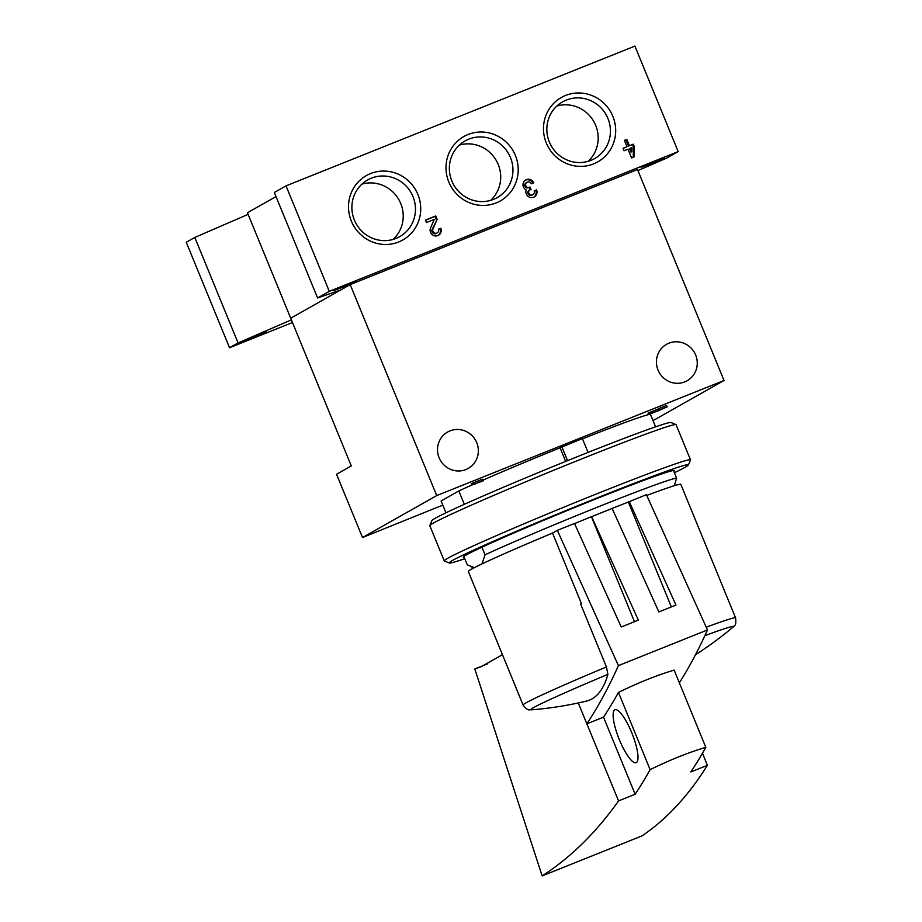 <?xml version="1.0" encoding="UTF-8"?>
<svg xmlns="http://www.w3.org/2000/svg" width="922" height="922" viewBox="0 0 922 922"><rect width="100%" height="100%" fill="white"/><g stroke="black" fill="none" stroke-linecap="round" stroke-linejoin="round"><path stroke-width="1.38" d="M276.012 196.593L247.453 212.74L290.718 318.228L340.956 289.831L317.583 297.967L274.33 192.479L286.027 185.864L634.912 46.1L678.177 151.588L329.292 291.34L286.027 185.864M637.92 170.558L666.468 158.204L678.177 151.588M633.322 144.178L629.392 145.745L626.787 139.418L624.401 140.375L626.995 146.713L623.065 148.281L624.067 150.747L627.997 149.168L631.605 157.962L634.002 157.005L634.336 146.633L633.322 144.178L629.392 145.745M533.7 182.856A5.705 5.52 60.5 0 0 523.005 184.999A5.705 5.52 60.5 0 0 526.185 189.955A5.705 5.52 60.5 0 0 534.253 196.905A5.705 5.52 60.5 0 0 536.581 189.886L534.184 190.842A3.043 2.95 60.5 0 1 529.654 194.3A2.662 2.582 60.5 0 1 530.219 189.771L531.026 189.448L530.012 186.993L529.205 187.316A2.662 2.582 60.5 0 1 525.621 184.446A3.043 2.95 60.5 0 1 531.303 183.812L533.7 182.856M440.808 228.253L438.411 229.209A3.043 2.95 60.5 0 1 433.709 232.505A3.043 2.95 60.5 0 1 432.96 229.025L437.155 219.344L435.76 215.944L425.503 220.058L426.506 222.513L434.262 219.413L430.574 227.907A5.705 5.52 60.5 0 0 438.492 235.271A5.705 5.52 60.5 0 0 440.808 228.253L438.457 229.324M448.83 182.049A36.995 35.82 60.5 0 0 510.892 191.684A36.995 35.82 60.5 0 0 486.597 132.434A36.995 35.82 60.5 0 0 448.83 182.049M546.308 143.002A36.995 35.82 60.5 0 0 608.37 152.637A36.995 35.82 60.5 0 0 584.075 93.387A36.995 35.82 60.5 0 0 546.308 143.002M351.351 221.107A36.995 35.82 60.5 0 0 413.413 230.731A36.995 35.82 60.5 0 0 389.107 171.48A36.995 35.82 60.5 0 0 351.351 221.107M329.292 291.34L317.583 297.967M248.122 214.365L194.796 237.438L186.267 242.256L229.532 347.744L292.481 322.527M291.387 319.853L238.06 342.926L194.796 237.438M238.06 342.926L229.532 347.744M347.594 284.379L333.257 290.684L345.024 286.293L356.48 281.164L347.594 284.379M655.427 161.062L641.101 167.366L652.857 162.975L664.313 157.846L655.427 161.062M257.722 335.182L243.396 341.486L255.152 337.095L266.608 331.966L257.722 335.182M393.175 239.409A32.57 31.544 60.5 0 0 398.892 199.705A32.57 31.544 60.5 0 0 361.92 184.135M354.371 220.047A32.57 31.544 60.5 0 0 399.699 236.666A32.57 31.544 60.5 0 0 411.131 192.79A32.57 31.544 60.5 0 0 367.636 179.963A32.57 31.544 60.5 0 0 354.371 220.047M588.132 161.315A32.57 31.544 60.5 0 0 593.86 121.612A32.57 31.544 60.5 0 0 556.888 106.03M549.328 141.953A32.57 31.544 60.5 0 0 594.655 158.572A32.57 31.544 60.5 0 0 606.088 114.685A32.57 31.544 60.5 0 0 562.593 101.858A32.57 31.544 60.5 0 0 549.328 141.953M490.654 200.362A32.57 31.544 60.5 0 0 496.37 160.659A32.57 31.544 60.5 0 0 459.398 145.077M451.849 181A32.57 31.544 60.5 0 0 497.177 197.619A32.57 31.544 60.5 0 0 508.61 153.744A32.57 31.544 60.5 0 0 465.114 140.905A32.57 31.544 60.5 0 0 451.849 181M438.065 235.49A5.705 5.52 60.5 0 0 439.99 228.714M437.155 219.344L432.13 229.486A3.043 2.95 60.5 0 0 436.348 233.416L437.178 232.955M436.337 219.805L434.942 216.405L435.76 215.944M434.942 216.405L425.549 220.174M532.824 183.201A5.705 5.52 60.5 0 0 525.356 180.193M533.838 197.124A5.705 5.52 60.5 0 0 535.751 190.347L536.581 189.886M535.751 190.347L534.23 190.958M529.92 189.92L529.09 190.381A2.662 2.582 60.5 0 0 528.836 194.761A3.043 2.95 60.5 0 0 532.121 195.061L532.951 194.588M530.15 189.805L529.193 187.454L530.012 186.993M529.193 187.454L528.387 187.777L529.205 187.316M527.073 182.256L526.243 182.729A3.043 2.95 60.5 0 0 524.791 184.919A2.662 2.582 60.5 0 0 528.387 187.777M633.183 157.328L633.506 147.105L632.492 144.639M633.506 147.105L634.336 146.633M628.562 146.218L625.969 139.89L626.787 139.418M625.969 139.89L624.448 140.501M623.111 148.396L626.995 146.713M631.812 151.646L631.939 147.589L630.394 148.212L631.812 151.646L630.982 152.118L629.576 148.673L630.394 148.212M653.018 420.628L724.024 380.486L436.717 495.587L362.507 537.526L435.795 507.93A479.106 15.397 157.7 0 0 442.802 505.175M483.128 480.938L479.82 482.091L483.266 480.593L482.69 479.186L481.411 479.636L471.269 483.635L471.845 485.041L483.024 480.696M658.642 408.792L648.039 413.125L648.615 414.531L656.153 411.523M656.222 411.708L667.159 406.867L666.583 405.461L658.55 408.584L659.126 409.99L664.693 407.87L661.155 409.426L651.52 413.275L650.944 411.869M588.063 452.425L582.381 438.584L560.092 447.804A114.074 3.665 -22.3 0 0 483.07 480.097M582.497 438.837A114.074 3.665 -22.3 0 1 650.39 414.22L655.565 426.84M464.331 504.311L458.845 490.953L441.085 500.992L445.937 512.805M458.845 490.953A114.074 3.665 -22.3 0 1 471.868 485.041M565.67 461.415L560.092 447.804M481.987 563.907L485.041 554.813L481.918 547.219M485.041 554.813A114.074 3.665 -22.3 0 1 596.661 507.48A114.074 3.665 -22.3 0 1 676.575 478.08L673.463 470.485M673.798 471.28A114.074 3.665 -22.3 0 0 674.259 470.497A114.074 3.665 -22.3 0 0 593.549 499.885A114.074 3.665 -22.3 0 0 463.282 557.026A114.074 3.665 -22.3 0 0 464.158 557.257L467.281 564.852L474.392 567.652M676.575 478.08L674.374 485.687M724.024 380.486L637.494 169.51L350.187 284.61L290.718 318.228L351.282 465.91L336.553 474.242L362.507 537.526M695.661 355.005A20.918 20.249 -119.5 0 1 687.132 380.751A20.918 20.249 -119.5 0 1 659.207 372.511A20.918 20.249 -119.5 0 1 666.548 344.332A20.918 20.249 -119.5 0 1 695.661 355.005M476.755 442.698A20.918 20.249 -119.5 0 1 468.226 468.434A20.918 20.249 -119.5 0 1 440.301 460.205A20.918 20.249 -119.5 0 1 447.643 432.026A20.918 20.249 -119.5 0 1 476.755 442.698M436.717 495.587L350.187 284.61M483.266 480.593L481.987 481.042L481.411 479.636M481.987 481.042L478.53 482.54L477.953 481.134M478.53 482.54L473.943 484.131L473.366 482.725M473.943 484.131L471.845 485.041M475.084 484.027L476.432 483.439L475.037 483.923M667.159 406.867L659.126 409.99M651.52 413.275L648.615 414.531M567.549 460.654L561.867 446.801M580.56 603.852L581.356 603.403A114.835 3.688 157.7 0 0 580.514 603.749L606.434 666.94A114.835 3.688 -22.3 0 0 523.097 705.03L468.341 571.513A114.835 3.688 -22.3 0 1 552.52 533.077L557.337 530.346L618.408 665.615L707.474 629.945L646.403 494.676L628.343 502.052A125.484 4.034 157.7 0 0 612.139 508.425L591.417 516.723A125.484 4.034 157.7 0 0 574.556 523.592M646.748 495.448A114.835 3.688 -22.3 0 1 680.828 484.361L735.583 617.878A114.835 3.688 -22.3 0 0 706.24 627.202M591.601 516.62L638.347 620.149L621.244 626.995L574.498 523.477L557.337 530.346M612.127 508.402L658.873 611.92L675.964 605.074L629.23 501.545M581.356 603.403L552.52 533.077M650.137 769.639L618.466 692.422C638.289 682.695 656.856 675.261 674.143 670.11L705.814 747.327C688.48 752.502 669.925 759.935 650.137 769.639A3209.263 792.689 68.2 0 1 635.143 794.257L618.558 800.895L578.267 702.956M618.466 692.422A3209.263 792.689 68.2 0 1 603.518 717.155L586.945 723.793M603.518 717.155L635.143 794.257M702.46 753.239L707.404 765.306L690.832 771.944A3209.263 792.689 -111.8 0 0 705.814 747.327M618.558 800.895C596.027 832.658 570.557 857.656 542.148 875.9L474.807 668.957L481.342 666.629L502.444 654.678M487.669 663.805L474.807 668.957M542.148 875.9L642.023 835.885C666.733 819.128 688.527 795.594 707.404 765.306M523.097 705.03C528.905 712.406 529.332 708.949 531.36 709.836A357.425 357.425 0 0 0 586.334 701.123A353.864 87.406 -111.8 0 0 607.898 674.362L606.434 666.94M631.743 732.736A28.513 7.042 68.2 0 1 636.168 762.701A28.513 7.042 68.2 0 1 619.377 739.721A28.513 7.042 68.2 0 1 614.962 709.756A28.513 7.042 68.2 0 1 631.743 732.736M707.474 629.945A3209.263 792.689 68.2 0 1 679.353 682.822M618.408 665.615A3209.263 792.689 68.2 0 1 586.83 723.839M634.463 621.693L591.417 516.723M671.354 606.918L628.343 502.052M464.757 558.709A129.287 4.149 -22.3 0 1 449.314 563.031A129.287 4.149 -22.3 0 1 596.845 498.018A129.287 4.149 -22.3 0 1 688.423 464.965A129.287 4.149 -22.3 0 1 674.385 472.732M449.314 563.031L444.358 560.956A133.091 4.276 -22.3 0 1 444.243 560.853A133.091 4.276 -22.3 0 1 596.234 494.042A133.091 4.276 -22.3 0 1 690.509 459.859A133.091 4.276 -22.3 0 1 690.497 460.009L688.423 464.965M444.243 560.853L429.825 525.69A133.091 4.276 -22.3 0 1 429.836 525.54A133.091 4.276 -22.3 0 1 581.805 458.879A133.091 4.276 -22.3 0 1 675.964 424.593A133.091 4.276 -22.3 0 1 676.08 424.696L690.509 459.859M429.836 525.54L431.911 520.584A129.287 4.149 -22.3 0 1 579.546 455.825A129.287 4.149 -22.3 0 1 671.009 422.518L675.964 424.593M432.13 229.486L432.96 229.025M528.836 194.761L529.654 194.3M524.791 184.919L525.621 184.446M531.36 709.836A109.557 3.515 -22.3 0 1 607.898 674.362M704.857 635.684A109.557 3.515 -22.3 0 1 733.082 627.11C733.9 625.058 736.632 627.202 735.583 617.878M473.873 567.917L470.704 566.592M695.522 654.712A357.425 357.425 0 0 0 733.082 627.11"/></g></svg>
